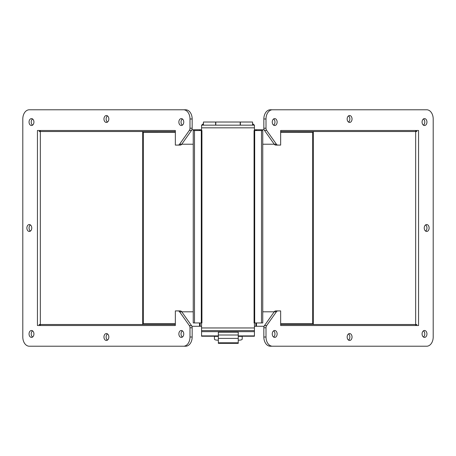 <?xml version="1.0" encoding="UTF-8"?>
<svg xmlns="http://www.w3.org/2000/svg" width="456" height="456" viewBox="0 0 456 456"><rect width="100%" height="100%" fill="white"/><g stroke="black" fill="none" stroke-linecap="round" stroke-linejoin="round"><path stroke-width="0.68" d="M218.35 343.357L218.35 332.185L238.249 332.185L238.249 343.357L218.35 343.357M218.35 335.006L238.249 335.006M218.35 338.398L238.249 338.398M218.35 336.374L214.44 336.374L214.44 339.116A3.072 1.049 180 0 0 217.512 340.165L218.35 340.165M238.249 340.165L239.126 340.165A3.072 1.049 180 0 0 242.199 339.116L242.199 336.374L238.249 336.374M216.138 336.34L218.35 336.346M238.249 336.346L240.283 336.346M239.206 336.249L241.241 336.118M216.036 336.328A1.858 1.858 0 0 0 216.298 336.346L217.558 336.232M240.722 336.232L241.338 336.346M240.722 336.306A1.858 1.858 0 0 1 240.34 336.346M217.438 336.249L214.44 336.346M238.562 336.232L239.964 336.249M181.306 330.492A3.454 2.44 90 0 1 183.751 333.94A3.454 2.44 90 0 1 181.306 337.394A3.454 2.44 90 0 1 178.866 333.94A3.454 2.44 90 0 1 181.306 330.492M106.396 333.558A3.454 2.44 90 0 1 108.836 337.012A3.454 2.44 90 0 1 106.396 340.461A3.454 2.44 90 0 1 103.957 337.012A3.454 2.44 90 0 1 106.396 333.558M181.306 118.606A3.454 2.44 90 0 1 183.751 122.06A3.454 2.44 90 0 1 181.306 125.508A3.454 2.44 90 0 1 178.866 122.06A3.454 2.44 90 0 1 181.306 118.606M31.487 330.492A3.454 2.44 90 0 1 33.926 333.94A3.454 2.44 90 0 1 31.487 337.394A3.454 2.44 90 0 1 29.047 333.94A3.454 2.44 90 0 1 31.487 330.492M183.477 109.776L29.315 109.776A9.211 6.515 -90 0 0 22.8 118.987L22.8 337.012A9.211 6.515 -90 0 0 29.315 346.224L183.477 346.224A9.211 6.515 -90 0 0 189.992 337.012L189.992 327.784A3.072 2.172 -90 0 0 189.36 325.612L179.601 311.807A3.072 2.172 -90 0 0 178.062 310.912L175.349 310.912L175.349 325.516L37.443 325.516L37.443 130.484L175.349 130.484L175.349 145.088L178.062 145.088A3.072 2.172 -90 0 0 179.601 144.193L189.36 130.387A3.072 2.172 -90 0 0 189.992 128.216L189.992 118.987A9.211 6.515 -90 0 0 183.477 109.776L185.649 109.776A9.211 6.515 -90 0 1 192.164 118.987L192.164 128.216A3.072 2.172 -90 0 1 191.531 130.387L181.773 144.193A3.072 2.172 -90 0 1 180.234 145.088L178.062 145.088M31.487 118.606A3.454 2.44 90 0 1 33.926 122.06A3.454 2.44 90 0 1 31.487 125.508A3.454 2.44 90 0 1 29.047 122.06A3.454 2.44 90 0 1 31.487 118.606M106.396 115.539A3.454 2.44 90 0 1 108.836 118.987A3.454 2.44 90 0 1 106.396 122.442A3.454 2.44 90 0 1 103.957 118.987A3.454 2.44 90 0 1 106.396 115.539M29.315 224.546A3.454 2.44 90 0 1 31.755 228A3.454 2.44 90 0 1 29.315 231.454A3.454 2.44 90 0 1 26.875 228A3.454 2.44 90 0 1 29.315 224.546M182.394 330.851A3.454 2.44 -90 0 0 181.038 333.94A3.454 2.44 -90 0 0 182.394 337.03M107.485 333.923A3.454 2.44 -90 0 0 106.128 337.012A3.454 2.44 -90 0 0 107.485 340.102M182.394 118.97A3.454 2.44 -90 0 0 181.038 122.06A3.454 2.44 -90 0 0 182.394 125.149M32.57 330.851A3.454 2.44 -90 0 0 31.219 333.94A3.454 2.44 -90 0 0 32.57 337.03M39.615 325.516L39.615 324.507M39.615 131.522L39.615 130.484M178.062 310.912L180.234 310.912A3.072 2.172 -90 0 1 181.773 311.807L191.531 325.612A3.072 2.172 -90 0 1 192.164 327.784L192.164 337.012A9.211 6.515 -90 0 1 185.649 346.224L183.477 346.224M32.57 118.97A3.454 2.44 -90 0 0 31.219 122.06A3.454 2.44 -90 0 0 32.57 125.149M107.485 115.898A3.454 2.44 -90 0 0 106.128 118.987A3.454 2.44 -90 0 0 107.485 122.077M30.398 224.911A3.454 2.44 -90 0 0 29.047 228A3.454 2.44 -90 0 0 30.398 231.089M273.606 337.03A3.454 2.44 90 0 0 274.962 333.94A3.454 2.44 90 0 0 273.606 330.851M348.515 340.102A3.454 2.44 90 0 0 349.872 337.012A3.454 2.44 90 0 0 348.515 333.923M273.606 125.149A3.454 2.44 90 0 0 274.962 122.06A3.454 2.44 90 0 0 273.606 118.97M423.43 337.03A3.454 2.44 90 0 0 424.781 333.94A3.454 2.44 90 0 0 423.43 330.851M272.523 346.224L270.351 346.224A9.211 6.515 -90 0 1 263.836 337.012L263.836 327.784A3.072 2.172 -90 0 1 264.469 325.612L274.227 311.807A3.072 2.172 -90 0 1 275.766 310.912L280.651 310.912L280.651 325.516L418.557 325.516L418.557 130.484L280.651 130.484L280.651 145.088L277.938 145.088A3.072 2.172 -90 0 1 276.399 144.193L266.64 130.387A3.072 2.172 -90 0 1 266.008 128.216L266.008 118.987A9.211 6.515 -90 0 1 272.523 109.776L426.685 109.776A9.211 6.515 -90 0 1 433.2 118.987L433.2 337.012A9.211 6.515 -90 0 1 426.685 346.224L272.523 346.224A9.211 6.515 -90 0 1 266.008 337.012L266.008 327.784A3.072 2.172 -90 0 1 266.64 325.612L276.399 311.807A3.072 2.172 -90 0 1 277.938 310.912M416.385 325.516L416.385 324.507M416.385 131.522L416.385 130.484M277.938 145.088L275.766 145.088A3.072 2.172 -90 0 1 274.227 144.193L264.469 130.387A3.072 2.172 -90 0 1 263.836 128.216L263.836 118.987A9.211 6.515 -90 0 1 270.351 109.776L272.523 109.776M423.43 125.149A3.454 2.44 90 0 0 424.781 122.06A3.454 2.44 90 0 0 423.43 118.97M348.515 122.077A3.454 2.44 90 0 0 349.872 118.987A3.454 2.44 90 0 0 348.515 115.898M425.602 231.089A3.454 2.44 90 0 0 426.953 228A3.454 2.44 90 0 0 425.602 224.911M274.694 330.492A3.454 2.44 -90 0 1 277.134 333.94A3.454 2.44 -90 0 1 274.694 337.394A3.454 2.44 -90 0 1 272.249 333.94A3.454 2.44 -90 0 1 274.694 330.492M349.604 333.558A3.454 2.44 -90 0 1 352.043 337.012A3.454 2.44 -90 0 1 349.604 340.461A3.454 2.44 -90 0 1 347.164 337.012A3.454 2.44 -90 0 1 349.604 333.558M274.694 118.606A3.454 2.44 -90 0 1 277.134 122.06A3.454 2.44 -90 0 1 274.694 125.508A3.454 2.44 -90 0 1 272.249 122.06A3.454 2.44 -90 0 1 274.694 118.606M424.513 330.492A3.454 2.44 -90 0 1 426.953 333.94A3.454 2.44 -90 0 1 424.513 337.394A3.454 2.44 -90 0 1 422.074 333.94A3.454 2.44 -90 0 1 424.513 330.492M424.513 118.606A3.454 2.44 -90 0 1 426.953 122.06A3.454 2.44 -90 0 1 424.513 125.508A3.454 2.44 -90 0 1 422.074 122.06A3.454 2.44 -90 0 1 424.513 118.606M349.604 115.539A3.454 2.44 -90 0 1 352.043 118.987A3.454 2.44 -90 0 1 349.604 122.442A3.454 2.44 -90 0 1 347.164 118.987A3.454 2.44 -90 0 1 349.604 115.539M426.685 224.546A3.454 2.44 -90 0 1 429.124 228A3.454 2.44 -90 0 1 426.685 231.454A3.454 2.44 -90 0 1 424.245 228A3.454 2.44 -90 0 1 426.685 224.546M240.187 125.166L240.187 122.02L215.813 122.02L215.813 125.166M255.862 130.547L255.862 129.749L254.431 129.749M201.569 129.749L200.161 129.749L200.161 130.547M255.862 129.749L256.489 129.749L256.489 130.547M193.247 144.216L181.75 144.216M274.25 144.216L262.753 144.216M199.534 130.547L199.534 129.749L200.161 129.749M264.121 129.749L256.489 129.749M199.534 129.749L191.879 129.749M200.161 322.945L200.161 326.274L201.569 326.274M254.431 326.274L255.862 326.274L255.862 322.945M264.115 326.274L255.862 326.274M200.161 326.274L191.885 326.274M276.399 311.807L262.753 311.807M193.247 311.807L179.601 311.807M201.307 130.547L193.247 130.547L193.247 322.945L201.307 322.945L201.307 130.547L201.934 130.547L201.569 130.547L201.569 125.166L254.431 125.166L254.431 130.547L254.066 130.547L254.693 130.547L254.693 322.945L262.753 322.945L262.753 130.547L254.693 130.547M218.35 336.232L201.569 336.232L201.569 330.611L254.431 330.611L254.431 322.951L254.066 322.945L254.693 322.945M254.431 330.611L254.431 331.666L201.569 331.666M238.249 336.232L254.431 336.232L254.431 331.666M201.569 330.611L201.569 322.951L201.934 322.945L201.307 322.945M201.569 335.895L218.35 335.895M238.249 335.895L254.431 335.895M261.505 130.547L261.505 322.945M194.495 322.945L194.495 130.547M175.349 324.507L40.345 324.507L40.345 325.516M415.655 325.516L415.655 324.507L280.651 324.507M142.067 324.507L39.085 324.507M39.085 131.522L142.124 131.522L143.315 132.4L143.315 323.623L142.694 323.623L142.694 324.25L142.95 323.623L175.349 323.623M313.05 323.623L313.306 324.25L313.306 323.623L312.685 323.623L313.05 323.623M416.915 324.507L313.933 324.507M142.694 324.25L142.124 324.507M313.876 324.507L313.306 324.25M313.306 323.623L313.306 132.405L312.685 132.4L313.876 131.522L415.661 131.522L415.661 324.507M313.306 132.405L313.306 131.778M415.661 131.522L416.915 131.522M175.349 132.4L142.694 132.405L142.694 131.778M40.339 131.522L40.339 324.507M280.651 131.516L415.655 131.516L415.655 130.484M40.345 130.484L40.345 131.516L175.349 131.516M203.433 125.166L203.433 122.02L215.62 122.02L215.62 125.166M252.567 125.166L252.567 122.02L240.38 122.02L240.38 125.166M218.35 342.787L238.249 342.787M189.992 118.987L192.164 118.987M189.992 128.216L192.164 128.216M189.36 130.387L191.531 130.387M179.601 144.193L181.773 144.193M189.36 325.612L191.531 325.612M189.992 327.784L192.164 327.784M189.992 337.012L192.164 337.012M263.836 118.987L266.008 118.987M263.836 128.216L266.008 128.216M264.469 130.387L266.64 130.387M274.227 144.193L276.399 144.193M264.469 325.612L266.64 325.612M263.836 327.784L266.008 327.784M263.836 337.012L266.008 337.012M203.433 123.867L203.125 123.867L203.125 125.166M252.875 125.166L252.875 123.867L252.567 123.867M256.489 322.945L256.489 326.274M199.534 326.274L199.534 322.945M201.569 127.822L254.431 127.822M201.934 130.547L201.934 322.945M201.569 327.961L254.431 327.961M254.066 322.945L254.066 130.547M280.651 323.623L312.685 323.623L312.685 132.405L280.651 132.4M142.694 323.623L142.694 132.405M254.391 125.166L252.875 123.867M203.125 123.867L201.609 125.166"/></g></svg>
